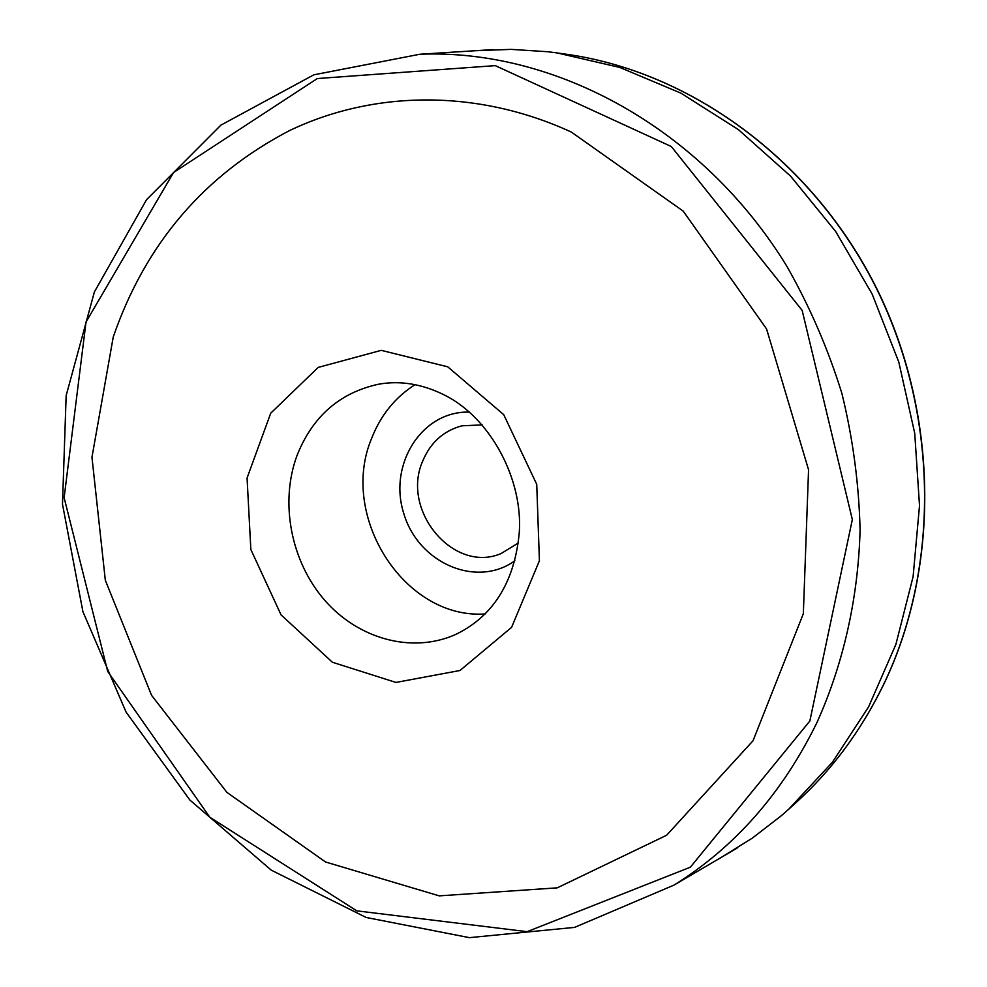 <?xml version="1.0" encoding="UTF-8"?>
<svg xmlns="http://www.w3.org/2000/svg" width="987" height="987" viewBox="0 0 987 987"><rect width="100%" height="100%" fill="white"/><g stroke="black" fill="none" stroke-linecap="round" stroke-linejoin="round"><path stroke-width="1.48" d="M415.021 384.659C395.096 397.391 380.624 415.317 371.605 438.438C338.751 516.152 404.399 619.602 485.148 613.951M514.869 560.764C476.277 588.585 418.13 562.824 403.769 513.462C388.064 464.519 421.856 410.641 469.393 412.11M571.3 132.048C476.709 88.509 373.222 90.508 289.549 130.58C204.173 175.044 145.41 243.851 113.246 336.986L91.964 457.24L105.325 580.257L151.566 695.341L226.911 792.388L325.525 861.984L439.227 895.863L557.26 887.844L666.607 835.261L753.019 740.781L803.344 613.692L808.563 469.763L766.554 328.918L683.238 211.144L571.3 132.048M721.879 857.037L752.378 838.086L781.544 815.546L788.527 809.402L832.386 762.272L868.609 706.84L895.875 644.425L913.098 576.704L919.514 505.628L914.739 433.318L898.799 362.056L872.15 294.064L835.656 231.464L790.575 176.13L738.412 129.63L680.907 93.148L619.873 67.461L557.149 52.94L547.933 51.743L511.143 49.375L475.253 50.732M518.323 542.998L501.075 553.559C453.65 573.879 400.71 510.538 422.658 461.188C430.418 442.546 443.533 430.751 462.002 425.804L482.199 424.903M454.97 634.777C411.419 653.826 358.071 638.774 324.501 600.022C290.894 561.233 279.617 502.506 297.013 455.538C312.484 416.539 339.602 392.789 378.354 384.264C400.117 380.279 422.251 383.931 444.792 395.207C490.761 418.266 523.159 479.719 519.261 532.684C513.98 589.535 486.727 619.836 454.97 634.777M447.74 366.819L503.715 414.651L536.731 484.321L539.42 560.739L511.587 627.35L459.991 670.494L395.972 682.436L332.409 662.252L281.048 614.876L250.846 549.512L247.071 478.004L270.722 413.195L318.196 367.411L381.253 350.348L447.74 366.819M809.871 720.954L690.357 867.191L527.107 931.666L356.788 910.853L209.812 817.236L107.731 671.481L64.13 497.682L86.029 321.984L173.527 172.54L317.333 78.541L495.264 65.623L671.308 146.532L802.16 310.411L852.336 519.544L809.871 720.954M883.168 685.397C860.59 731.478 831.387 770.699 795.559 803.048C831.473 770.613 860.726 731.318 883.328 685.175C940.932 566.439 938.859 410.456 874.519 284.17C809.871 157.969 689.259 71.52 566.526 54.26C689.025 71.483 809.648 157.883 874.334 284.207C938.711 410.617 940.747 566.76 883.168 685.397M737.129 848.092L673.998 885.105C734.71 847.352 782.346 793.19 816.915 722.632C843.293 664.041 858.184 598.504 860.084 530.081C858.998 484.185 852.941 438.635 841.899 393.431C828.093 348.954 809.796 306.661 787.009 266.539C702.46 128.285 555.175 48.659 419.857 54.248L492.908 49.609M788.527 809.402L795.559 803.048M557.149 52.94L566.526 54.26M673.998 885.105L574.582 927.385L469.417 937.65L366.152 917.466L271.228 870.139L189.862 800.025L126.077 712.083L82.908 611.632L62.489 504.197L66.154 395.614L94.37 291.979L146.569 199.658L220.878 125.152L313.792 74.827L419.857 54.248"/></g></svg>
